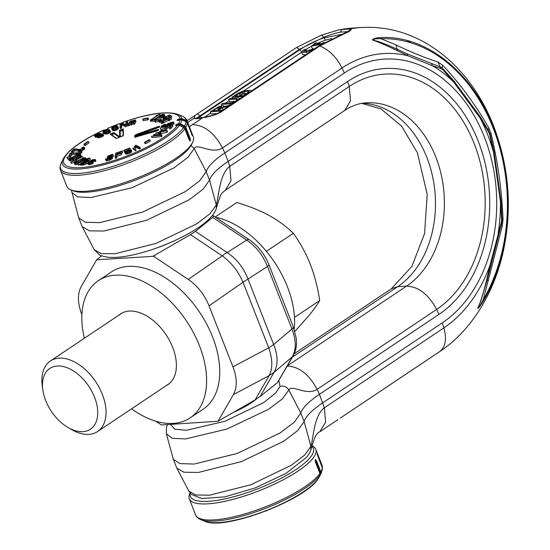 <?xml version="1.0" encoding="UTF-8"?>
<svg xmlns="http://www.w3.org/2000/svg" width="550" height="550" viewBox="0 0 550 550"><rect width="100%" height="100%" fill="white"/><g stroke="black" fill="none" stroke-linecap="round" stroke-linejoin="round"><path stroke-width="0.82" d="M170.562 424.359L174.673 429.179L186.416 430.286L224.888 421.286L263.725 402.559L275.825 392.879L280.019 386.464L278.884 380.614M256.444 398.97A38.672 10.216 158.6 0 1 251.192 402.923A38.672 10.216 158.6 0 1 233.564 412.28M167.475 424.566L166.409 427.446L166.368 433.771L172.191 438.268L185.563 438.955L226.896 429.048L268.62 409.248L282.446 398.839L288.812 389.978C291.926 384.01 306.426 396.268 317.109 389.345L436.604 309.437C428.526 294.401 418.509 286.626 406.546 286.124L397.636 286.708L292.49 357.026M347.662 81.469L349.229 86.487L350.494 100.918L344.754 110.433L225.259 190.341L231 180.826L229.735 166.403L228.167 161.377L347.662 81.469A129.697 96.229 -93.8 0 1 478.218 141.157A129.697 96.229 -93.8 0 1 438.955 314.407L436.604 309.437A124.135 92.104 86.2 0 0 474.189 143.619A124.135 92.104 86.2 0 0 349.229 86.487L229.735 166.403C219.34 174.047 218.721 197.209 216.301 204.958L210.134 213.627L196.769 223.809L156.159 243.382L115.032 253.756L101.09 253.571L94.229 249.679L99.412 254.801C99.763 255.358 102.334 256.128 107.14 257.118C113.334 257.861 120.931 257.331 129.944 255.523C157.678 250.326 199.382 231.791 212.231 215.683C214.521 212.699 215.868 210.279 216.281 208.436L216.301 204.958L209.529 180.132L206.209 171.662L194.205 148.569C197.319 142.601 211.819 154.853 222.502 147.936L341.997 68.028A144.691 107.36 -93.8 0 1 407.701 55.681L397.492 50.71C386.657 45.519 378.283 41.944 372.377 39.985C373.134 38.658 375.849 37.826 380.518 37.496C427.673 35.062 475.234 74.449 495.639 132.839C515.735 187.151 510.881 254.87 483.615 300.561C480.7 305.374 478.706 308.048 477.647 308.591C480.439 302.61 483.526 292.71 486.908 278.884L489.926 265.485L501.304 222.475L501.627 219.704L500.452 201.637L493.556 152.384L489.651 134.434L488.819 132.316L480.067 117.961L453.509 81.854L442.874 69.774L440.969 68.509L432.417 65.718L407.701 55.681L407.151 53.907L397.072 49.225C385.921 44.083 377.692 41.002 372.377 39.985C373.766 38.961 376.619 38.548 380.93 38.727L380.518 37.496M280.019 386.464C283.821 385.529 286.749 386.705 288.812 389.978L300.816 413.071L294.278 422.207L280.108 432.946L237.174 453.475L194.178 464.056L179.926 463.602L173.305 459.229L166.368 433.771M71.39 190.073L78.533 217.326L82.232 226.765L89.396 230.828L103.929 231.021L146.816 220.199L189.159 199.794L203.094 189.173L209.529 180.132C211.207 174.879 217.422 168.63 228.167 161.377L224.847 152.907L344.348 72.999A139.129 103.228 -93.8 0 1 484.392 137.026A139.129 103.228 -93.8 0 1 442.269 322.877L322.774 402.786C312.029 410.039 305.814 416.288 304.136 421.541L300.816 413.071C302.493 407.818 308.708 401.562 319.454 394.316L324.342 407.804C313.94 415.449 313.328 438.611 310.908 446.366L304.741 455.029L291.376 465.217L250.766 484.791L209.639 495.165L195.697 494.979L188.836 491.088L191.414 494.381L201.816 498.534L224.819 496.877L255.399 487.864L286.021 473.385L306.859 457.071L309.664 452.856L310.887 449.838L310.908 446.366L304.136 421.541L297.701 430.581L283.766 441.203L241.423 461.608L198.536 472.422L183.996 472.237L176.839 468.174L173.305 459.229M438.955 314.407L319.454 394.316L317.109 389.345C309.031 374.309 299.007 366.541 287.052 366.032L406.546 286.124A96.683 71.734 86.2 0 0 441.368 175.299A96.683 71.734 86.2 0 0 366.183 102.829L366.183 102.829C359.033 103.221 351.89 105.758 344.754 110.433M78.698 217.821L85.319 222.2L99.571 222.647L142.567 212.066L185.501 191.538L199.671 180.799L206.209 171.662C207.886 166.409 214.101 160.16 224.847 152.907L222.502 147.936C214.424 132.901 204.401 125.132 192.445 124.63L202.73 117.748C198.536 118.759 195.573 118.958 193.827 118.333L187.681 122.444M189.406 126.851L192.445 124.63M220.454 112.372L219.374 112.434C214.404 115.617 205.473 116.806 202.998 117.576C197.333 118.525 194.844 118.752 195.518 118.257L193.827 118.333L195.25 115.246L296.587 47.479L321.124 35.269L338.711 29.879L350.549 28.841C352.413 29.466 350.247 31.144 344.059 33.873L319.749 45.966L220.454 112.372C215.669 114.854 209.763 116.641 202.73 117.748L203.012 117.569M340.271 418.096L439.567 351.697C445.541 346.919 446.964 338.986 443.836 327.896L324.342 407.804L325.607 422.235L319.859 431.75L337.831 419.732M196.192 118.401L200.179 115.741L200.386 116.27L299.681 49.864A167.427 124.224 -93.8 0 1 323.586 37.971L341.722 34.341M317.02 43.567A165.069 122.478 -93.8 0 1 325.662 40.15L331.815 38.5M305.807 49.314L303.978 49.583L301.627 52.284L306.653 52.326L314.545 48.737L303.779 51.439L305.807 49.314L306.632 51.432L306.171 51.721M317.151 44.007L316.821 42.9L315.26 43.003L311.424 46.179L312.173 48.331L313.349 48.819M311.424 46.179L321.317 44.316M320.134 44.193L319.853 43.299L318.292 43.402A167.427 124.224 86.2 0 0 314.469 45.499L313.892 45.189M314.469 45.499C313.149 45.286 313.933 44.419 316.821 42.9M324.486 42.398L316.023 45.396A167.427 124.224 -93.8 0 1 319.853 43.299M222.819 110.124L218.219 110.426L222.331 107.683L228.614 106.253M230.299 105.126L223.279 106.741L223.74 106.129L222.942 105.6L219.209 106.425L210.224 111.829L221.368 111.1M221.299 107.456L216.707 110.529L212.933 110.777L218.501 107.202L221.244 106.583L221.774 106.989L221.299 107.456M239.367 99.062L239.394 98.395L237.854 98.058L230.051 98.574L228.601 99.543L237.167 99.124L237.215 99.853L235.538 101.124L231.846 102.678L222.798 103.421L221.347 104.39L229.151 103.881L234.321 102.438M250.972 91.3L250.999 90.633L249.459 90.296L242.694 91.176L237.786 93.397L231.983 97.274L243.134 96.546M234.946 96.209L241.746 92.118L244.234 91.513L248.009 91.266L249.047 91.637L243.753 95.631L234.946 96.209M222.654 110.137L223.163 109.801L222.331 107.683M239.374 95.92L242.577 94.236L246.923 93.514M301.627 52.284L302.459 54.402L305.449 54.869M210.224 111.829L211.056 113.946L217.429 113.527M228.601 99.543L229.426 101.661L235.262 101.276M223.843 106.397L225.136 106.315M223.926 106.597L223.74 106.129M221.506 107.257L221.244 106.583M220.914 107.718L220.488 106.638M220.055 108.288L219.491 106.844M219.161 108.886L218.501 107.202M218.233 109.512L217.525 107.704M239.594 98.911L239.394 98.395M232.341 103.757L232.141 103.242M231.041 104.631L230.649 103.634M229.694 105.263L229.151 103.881M221.849 105.683L221.347 104.39M237.346 99.584L237.167 99.124M236.851 100.176L236.404 99.027M232.43 98.416L231.983 97.274M251.199 91.149L250.999 90.633M240.123 95.418L239.298 93.301M248.951 91.823L248.772 91.362M248.456 92.414L248.009 91.266M245.059 93.631L244.234 91.513M243.815 93.864L242.983 91.747M242.577 94.236L241.746 92.118M241.347 94.751L240.515 92.634M195.271 115.232L197.285 113.884L200.179 115.741L299.475 49.335L323.462 37.4C329.759 34.87 335.466 33.103 340.581 32.106L348.219 31.604M314.325 48.936L312.757 49.005M306.921 51.562L306.364 51.597L305.532 49.479L303.978 49.583M442.874 69.774L442.757 68.578L440.942 67.162L407.151 53.907M397.492 50.71L396.048 44.907L380.93 38.727A159.72 118.511 86.2 0 1 493.274 128.315A159.72 118.511 86.2 0 1 483.223 299.743L502.253 226.057L503.044 219.278C501.82 190.142 497.798 161.501 490.971 133.354L488.95 128.184C475.592 104.837 460.158 83.827 442.64 65.154L437.979 62.04C424.194 57.53 410.217 51.817 396.048 44.907M480.899 300.822L477.647 308.591C478.954 307.361 480.81 304.411 483.223 299.743L483.615 300.561M488.366 280.479L487.183 279.957M486.908 278.884L487.224 279.262M501.304 222.475L501.49 223.451M480.824 301.036L487.369 279.187L501.683 223.224M501.627 219.704L503.044 219.278M489.651 134.434L490.971 133.354M488.819 132.316L488.778 131.216M501.683 223.211L502.095 219.608L501.05 201.513L494.134 152.137L490.098 134.207L489.005 131.422L480.322 116.909L453.654 80.651L442.757 68.578M440.942 67.162L442.915 68.688M440.969 68.509L437.979 62.04M442.64 65.154L442.131 67.959M488.95 128.184L488.118 129.848M502.253 226.057L501.208 224.923M155.746 421.204L161.391 424.964L218.006 421.245L255.193 399.809L260.136 396.502L277.482 382.601L293.253 355.699A7.074 5.328 -150 0 1 292.401 356.737L277.482 382.601M212.424 215.449L213.393 215.834L212.754 217.422L246.682 240.082C256.025 246.469 262.955 255.276 267.472 266.496L291.954 328.982C296.209 340.127 296.361 349.381 292.401 356.737L274.072 372.343L269.129 375.643L233.393 394.584L218.006 421.245M269.129 375.643L255.193 399.809M212.754 217.422L195.408 231.33L190.465 234.637L155.354 254.877L153.636 256.307L96.662 259.793L81.276 286.454C77.344 293.734 77.488 302.988 81.723 314.208L81.902 314.669M153.636 256.307L188.265 279.428C197.56 285.835 204.49 294.642 209.048 305.841L232.946 366.829C237.174 378.049 237.325 387.303 233.393 394.584M131.546 408.822A82.534 50.861 -123.8 0 0 173.257 423.411A82.534 50.861 -123.8 0 0 190.094 417.904L203.211 409.124A82.534 50.861 -123.8 0 0 206.8 324.328A82.534 50.861 -123.8 0 0 128.287 266.399A82.534 50.861 -123.8 0 0 111.451 271.906L98.333 280.686A82.534 50.861 -123.8 0 0 84.356 338.257M155.354 254.877L153.271 256.073M96.662 259.793L101.626 255.805M274.072 372.343L260.136 396.502M274.106 372.281C278.176 364.829 278.025 355.582 273.659 344.527L268.716 347.834L232.946 366.829M269.163 375.588C272.821 368.411 272.676 359.157 268.716 347.834M213.393 215.834A7.074 3.107 123.7 0 1 213.661 215.978L249.315 239.779C258.108 245.877 264.626 254.134 268.868 264.55L268.868 264.55A7.074 1.87 158.6 0 1 267.472 266.496L243.024 282.274C238.226 271.246 231.296 262.439 222.241 255.853L190.465 234.637M243.066 282.363L268.682 347.738M195.408 231.33L227.184 252.546C236.644 258.864 243.574 267.671 247.968 278.967M248.002 279.063L273.625 344.438M215.579 217.257A82.534 50.861 56.2 0 1 294.181 329.306M118.993 315.095A42.563 26.228 56.2 0 1 120.553 313.913A42.563 26.228 56.2 0 1 129.229 311.066A42.563 26.228 56.2 0 1 169.723 340.945A42.563 26.228 56.2 0 1 167.874 384.677A42.563 26.228 56.2 0 1 166.183 385.66M190.094 417.904A82.534 50.861 -123.8 0 0 193.676 333.107A82.534 50.861 -123.8 0 0 115.163 275.179A82.534 50.861 -123.8 0 0 98.333 280.686M190.259 493.192A66.028 17.442 -21.4 0 0 208.649 501.297A66.028 17.442 -21.4 0 0 282.542 477.503A66.028 17.442 -21.4 0 0 311.884 446.284M190.101 493.006L189.936 493.343A67.911 17.937 -21.4 0 0 189.31 498.864A67.911 17.937 -21.4 0 0 208.079 503.814A67.911 17.937 -21.4 0 0 280.177 481.374A67.911 17.937 -21.4 0 0 315.776 449.302A67.911 17.937 -21.4 0 0 312.001 445.857M317.831 479.277C304.507 500.294 224.084 530.757 205.074 521.359A63.889 16.871 -21.4 0 0 263.484 511.603A63.889 16.871 -21.4 0 0 318.003 478.988L319.859 475.131L319.894 473.461L315.514 462.206C314.889 459.298 315.205 458.81 316.463 460.742L320.877 471.948L320.293 472.319L320.066 474.093M322.382 467.582L322.396 467.596A67.911 17.937 -21.4 0 1 320.877 471.948L320.836 473.626L318.986 477.476A63.889 16.871 -21.4 0 0 319.495 476.52L321.393 472.581L322.541 468.559L317.996 456.362C317.061 453.585 317.048 453.207 317.955 455.228L322.073 465.369A67.911 17.937 -21.4 0 1 322.355 466.434L322.293 468.167M315.308 460.309L315.954 461.058A1.533 0.406 -21.4 0 0 315.308 461.347M316.463 460.742L315.954 461.058L320.293 472.319M321.393 472.581A67.224 17.751 158.6 0 1 320.836 473.626L320.265 473.591M318.697 477.565L318.388 478.197M266.736 510.689L265.574 511.143M318.814 477.311L318.017 478.954M205.074 521.359L201.004 519.764A67.224 17.751 158.6 0 0 262.508 509.479A67.224 17.751 158.6 0 0 319.859 475.131L319.859 473.364M201.004 519.764C197.938 518.375 196.137 516.766 195.607 514.931A67.911 17.937 -21.4 0 0 214.376 519.881A67.911 17.937 -21.4 0 0 319.894 473.461L319.186 471.57M123.331 122.464L123.09 122.313A62.219 16.431 -21.4 0 1 179.939 118.58L180.146 119.192L181.514 119.226L185.859 121.103L186.038 120.491L187.275 121.749L191.675 132.997C192.686 135.871 192.699 136.256 191.716 134.131L187.316 122.925L186.079 121.66L181.782 119.804L178.901 120.127C176.406 120.718 176.392 120.34 178.86 118.986L181.741 118.628L186.038 120.491A67.224 17.751 -21.4 0 0 181.596 115.844C184.656 117.233 186.457 118.841 186.993 120.684L193.284 136.744A67.911 17.937 158.6 0 1 192.658 142.264L191.586 144.492A66.028 17.442 158.6 0 1 149.627 174.137A66.028 17.442 158.6 0 1 87.491 192.129A66.028 17.442 158.6 0 1 73.336 190.836L71.032 189.929A67.911 17.937 158.6 0 1 66.818 186.306L60.528 170.239A67.911 17.937 158.6 0 0 79.296 175.196A67.911 17.937 158.6 0 0 184.814 128.776L182.277 126.748L179.403 125.317L177.76 125.091M192.658 142.264A67.911 17.937 158.6 0 1 149.504 172.755A67.911 17.937 158.6 0 1 85.594 191.256A67.911 17.937 158.6 0 1 71.032 189.929M104.521 130.137L104.191 129.944A62.219 16.431 -21.4 0 0 81.022 167.592A62.219 16.431 -21.4 0 0 177.65 125.118L175.416 125.208L177.574 123.936L180.386 123.805L184.58 125.943L185.797 127.263L185.206 127.607L189.667 138.827L189.654 140.614M122.616 123.145L123.09 122.313A0.591 0.564 -174.3 0 0 122.712 122.781L123.131 122.21C148.163 113.547 166.292 110.894 177.519 114.249A63.889 16.871 158.6 0 1 181.741 118.628L181.514 119.226M120.429 124.087L119.377 123.908M107.807 128.576L108.219 128.487L107.855 129.106M104.658 129.944A0.591 0.557 -60.5 0 0 104.191 129.944L103.998 130.267M185.859 121.103L186.869 122.203M186.993 120.684A67.911 17.937 158.6 0 1 187.275 121.749L186.801 122.066M188.004 124.664L187.316 122.925A67.911 17.937 158.6 0 1 185.797 127.263L190.183 138.511L190.327 140.979L189.234 139.975L184.766 128.666M182.847 125.091L182.552 125.641L185.206 127.607M187.309 122.904L186.079 121.639A67.224 17.751 -21.4 0 1 184.58 125.943L184.25 126.569M104.686 129.965L104.046 129.917C82.108 140.051 68.461 149.779 63.099 159.088A63.889 16.871 158.6 0 0 108.412 163.426A63.889 16.871 158.6 0 0 179.403 125.317L179.424 125.324M104.541 132.089L106.954 131.044L108.907 131.306M112.97 128.824L114.544 127.566L116.978 127.442M78.774 161.947L81.812 160.435M150.294 120.093L159.858 114.262L157.135 115.198L155.629 116.181L157.651 115.287L150.294 120.093L150.789 121.364L152.288 120.808M156.351 118.154L159.803 115.899M151.965 119.989L155.561 120.147L156.619 119.536L153.821 119.405L161.796 116.442L164.374 114.434L162.676 114.359L160.607 115.06L159.665 115.548L160.167 115.576L163.116 115.039L162.14 115.926L151.965 119.989L152.467 121.261L154.935 121.371M156.722 119.804L164.402 116.476L164.869 115.706L164.374 114.434M172.404 124.809L174.192 123.468L173.518 122.045L172.136 122.079L167.881 123.647L165.014 125.73L162.869 125.957L165.192 124.094L161.487 125.991L161.453 126.665L163.838 126.417L167.358 124.981L169.4 123.262L172.129 122.698L170.417 124.162L173.69 122.196M165.66 125.448L165.192 124.094M168.541 125.785L170.479 124.314M169.001 127.579L169.496 128.851L170.995 128.459L172.886 126.053L172.391 124.781L160.655 127.841L165.832 126.809L164.464 128.549L165.963 128.157L167.331 126.417L170.576 125.572L169.001 127.579L170.5 127.188L172.391 124.781M160.339 128.239L160.841 129.511L164.471 128.562M164.464 128.549L164.966 129.821L166.464 129.429L167.826 127.689L169.194 127.332M111.574 128.411L112.757 130.529L115.06 130.639L118.154 128.913L118.374 127.861L117.542 126.005L116.442 125.489L114.895 125.634L111.801 127.359L111.911 128.996L113.623 129.504L116.545 128.569L117.652 127.641L117.872 126.589M72.325 152.983L74.917 150.721L79.289 151.305M81.689 150.7L83.545 149.82L84.727 148.541L84.233 147.269L83.339 147.008L82.088 147.537L82.947 147.627L81.971 148.686L79.922 149.463L74.979 148.844L73.762 149.132L71.246 151.841L72.463 151.559L74.415 149.449L79.502 149.909L83.043 148.555L84.233 147.269M69.843 156.874L70.586 156.654L71.596 154.791L78.066 154.412L80.829 153.312L82.108 152.151L81.606 150.494L80.348 150.425L79.172 150.996L80.279 150.941L79.771 151.876L77.784 152.742L70.097 153.374L68.798 155.767L70.084 155.382L71.101 153.519L77.571 153.141L80.994 151.621L81.606 150.494M66.901 157.657L69.781 156.722L66.956 157.369L67.403 158.929L69.328 158.489M68.544 159.349L70.579 159.335L76.148 157.41L79.991 155.547L80.706 155.004L80.534 154.412L75.639 155.643L69.438 158.407L68.544 159.349L69.389 160.813L73.171 159.968M78.877 157.692L81.201 156.269L80.877 154.605M70.703 161.989L76.567 160.263L76.058 159.926L82.583 156.661L73.026 159.589L74.236 160.401L70.703 161.989L71.198 163.261L75.35 162.085M76.876 161.054L74.58 162.724L74.58 163.405L79.276 162.002L84.308 159.321L85.511 158.386L85.504 157.706L82.692 158.311L77.468 160.786M74.305 163.178L75.075 164.677L77.928 164.058M77.846 163.838L88.468 158.07L77.846 163.838L78.341 165.11L80.224 164.361M127.194 152.302L129.456 151.408M124.967 152.714L125.971 154.096L129.662 153.251L131.691 151.793L131.368 150.054L130.68 149.607L128.989 149.724L125.345 151.436L124.761 150.391L129.944 148.301L129.759 147.978L123.681 150.425L124.637 152.123L128.246 150.349L130.364 150.219L128.982 151.656L124.967 152.714L126.156 152.873L130.02 151.559L131.368 150.054M130.398 149.586L129.944 148.301M123.681 150.425L125.221 153.361M111.712 156.269L108.467 156.447L111.726 154.956L112.482 156.482L113.527 156.186L113.052 154.66L112.296 154.303L108.054 155.987L107.257 157.197L107.69 157.403L111.114 157.176L108.948 158.531L105.566 158.909L105.669 159.617L106.343 159.672L110.316 158.386L111.897 157.286L112.228 156.778L111.712 156.269L112.42 156.317M107.257 157.197L107.759 158.469L108.419 158.675M105.476 159.259L106.164 160.889L109.986 160.057L112.729 158.049L112.145 156.475M121.358 153.182L122.629 152.749L122.217 150.968L115.734 153.203L115.039 157.176L116.119 156.805L116.442 154.942L121.131 153.333L121.22 152.824L116.531 154.433L116.724 153.34L122.134 151.477L122.217 150.968M115.039 157.176L115.534 158.448L116.621 158.077L116.944 156.214L121.626 154.605L121.22 152.824M154.797 121.021L155.705 122.361L158.723 121.117L158.221 119.845L154.797 121.021L158.221 119.845M158.703 120.917L160.669 120.842L164.154 119.433L166.471 117.782L166.031 117.391L164.436 117.618L168.348 115.741L170.142 116.449L171.366 115.864L169.256 115.026L162.903 118.078L163.604 119.433L160.786 120.457L159.919 120.113L161.081 119.288L159.851 119.659L158.641 120.677L159.197 122.189L161.233 122.086M166.643 119.419L166.966 119.047L166.403 117.542M166.616 118.078L168.843 117.006L170.617 117.714M170.885 117.597L167.509 118.628L167.805 118.917L161.171 122.176L167.991 119.096L168.396 119.494L169.421 119.054L169.015 118.656L171.861 117.129L171.366 115.864M161.136 122.499L161.631 123.771L168.486 120.368L168.891 120.766L169.916 120.326L169.421 119.054M169.73 119.838L171.566 119.047L171.064 117.776M155.794 133.017L159.012 132.399L158.194 133.134L159.569 132.873L160.387 132.137L167.076 130.501L161.459 130.199L159.5 131.959L155.794 133.017L156.289 134.289L158.483 133.87M158.194 133.134L158.806 134.386M160.366 133.877L167.083 132.213L167.571 131.773L167.076 130.501M151.484 136.311L151.979 137.583L161.404 136.593L162.051 136.125L161.556 134.86L160.799 134.537L151.484 136.311L160.903 135.321L161.556 134.86M96.807 136.208L97.652 137.748L100.891 137.308L103.593 135.616L102.809 133.767L100.114 134.104L100.121 133.375L98.814 133.341L96.016 134.179L94.476 135.355L94.758 135.933L97.178 135.651L96.807 136.208L97.151 136.476L98.464 136.51L102.135 135.211L103.152 134.042M94.414 135.657L95.253 137.197L97.151 137.074M102.891 131.67L103.737 133.451L106.851 134.021L110.344 132.406L110.557 131.725L109.704 129.944L106.597 129.374L103.104 130.989L103.242 132.179L105.627 132.832L108.433 132.124L110.055 130.453M119.927 127.311L120.422 128.583L121.426 128.239L121.963 124.795L125.606 126.796L127.112 126.273L127.731 122.327L127.229 121.055L126.225 121.406L125.703 124.761L122.045 122.849L120.539 123.372L119.927 127.311L120.931 126.968L121.468 123.53L125.111 125.524L126.617 125.001L127.229 121.055M127.951 124.582L128.769 124.355L130.343 121.859L131.67 121.234L132.069 121.447L130.556 123.839L131.368 123.606L133.781 120.629L134.667 120.704L133.155 123.097L133.966 122.863L135.479 120.471L135.272 119.962L129.972 121.392L127.951 124.582L128.453 125.854L129.264 125.62L131.113 122.953M130.556 123.839L131.051 125.111L131.863 124.877L133.719 122.21M133.155 123.097L133.65 124.369L134.461 124.135L135.974 121.743L135.472 120.065M88.412 162.614L89.506 161.562L89.038 160.057L85.759 160.738L89.863 158.139L89.258 158.153L80.073 163.969L81.854 163.206L81.476 163.811L83.174 163.762L85.388 162.876L88.516 160.896L89.038 160.057M89.093 160.208L90.365 159.404L89.863 158.139M80.073 163.969L80.568 165.241L81.861 164.787M81.434 163.694L81.977 165.083L82.988 165.172L87.574 163.151M92.799 161.459L94.731 161.212M94.353 160.249L94.848 161.521L95.562 161.432L95.927 160.978L95.322 159.521L93.5 159.555L91.589 160.098L90.138 161.191L91.85 161.776L91.774 162.181L90.131 162.793L87.917 162.676L87.56 163.123L88.632 163.391L91.396 162.731L92.847 161.645L91.135 161.061L91.211 160.648L92.854 160.036L95.067 160.16L95.425 159.713M87.56 163.123L88.165 164.581L91.004 164.319L93.349 162.917L92.757 161.356M134.42 149.353L135.266 150.879L136.132 150.494L135.637 149.222L134.42 149.353L135.637 149.222M132.749 148.115L133.595 149.648L134.468 149.263L133.966 147.991L132.749 148.115L133.966 147.991M134.372 146.486L134.867 147.751L135.575 148.101L135.974 147.317L139.411 149.002L140.429 148.521L139.934 147.249L135.795 145.228L134.372 146.486L135.073 146.829L135.479 146.046L138.909 147.73L139.934 147.249M148.094 118.002L148.596 119.274L147.826 119.879A48.104 12.705 -21.4 0 0 143.158 120.684L142.663 119.419A48.104 12.705 158.6 0 1 147.331 118.608L148.094 118.002A49.521 13.076 -21.4 0 0 143.289 118.841L142.663 119.419M144.526 142.306L145.028 143.578L145.709 143.674A49.521 13.076 -21.4 0 0 150.37 141.02L149.868 139.748L149.05 139.734A48.104 12.705 158.6 0 1 144.526 142.306L145.214 142.402A49.521 13.076 -21.4 0 0 149.868 139.748M88.529 141.563L89.024 142.828A48.104 12.705 -21.4 0 0 85.504 145.372L85.002 144.1A48.104 12.705 158.6 0 1 88.529 141.563L87.567 141.632A49.521 13.076 -21.4 0 0 83.937 144.251L85.002 144.1M83.937 144.251L84.439 145.523L85.504 145.372M158.015 127.724L136.414 135.568L158.015 127.724C160.559 126.404 160.545 126.026 157.974 126.589L136.373 134.454C134.262 135.671 134.207 136.077 136.194 135.664L136.434 135.582M135.458 137.06L156.392 131.127C159.191 129.924 159.507 129.442 157.334 129.669L136.194 135.664C134.468 136.118 134.221 136.586 135.458 137.06L135.561 137.026M119.652 136.703L113.836 132.529L110.158 134.166L115.974 138.339C117.982 138.112 119.226 137.583 119.701 136.751L119.652 136.703A0.591 0.564 125.7 0 0 119.288 137.259M123.502 135.3L123.269 128.872L119.453 130.261L119.701 136.751C119.604 137.328 120.876 136.847 123.502 135.3A0.591 0.564 177.9 0 0 123.124 135.761M162.621 131.361L162.264 130.446L165.241 130.859L160.875 131.697L162.264 130.446M162.903 118.078L165.186 118.126L163.604 119.433M153.601 134.764L155.155 134.234L153.601 134.764L153.945 135.651M158.675 134.062L160.229 133.533L158.675 134.062L159.088 135.114M100.767 135.479L98.264 136.166L97.817 135.767L99.192 134.771L101.695 134.083L102.142 134.482L100.767 135.479M96.656 134.296L99.351 133.959L96.422 135.506L95.404 135.321L96.071 134.606L96.656 134.296L97.068 135.348M104.122 131.856L103.916 130.948L105.813 129.903L107.587 129.752L109.168 130.611L108.728 131.484L107.14 132.22L105.359 132.371L104.122 131.856M112.441 128.143L112.833 127.022L114.909 126.026L116.366 126.081L117.012 126.858L116.621 127.978L114.544 128.975L113.087 128.92L112.441 128.143M75.446 155.987L79.234 154.963L79.379 155.458L77.378 156.606L72.387 158.524L69.857 158.847L75.446 155.987L75.927 157.218M74.896 159.142L80.561 157.568L75.756 159.72L74.896 159.142M79.757 159.906L82.968 158.537L84.535 158.524L78.856 161.913L75.742 162.8L76.814 161.501L79.757 159.906L80.252 161.178M82.486 162.951L84.782 161.349L87.773 160.559L85.883 162.271L82.596 163.247M111.98 155.21L113.052 154.66M151.491 121.33L150.996 120.058M160.243 115.252L159.858 114.262M162.993 115.308L162.828 114.895M162.697 115.562L162.429 114.874M162.099 115.947L161.721 114.978M161.411 116.263L160.999 115.211M160.572 116.607L160.167 115.576M160.139 116.765L159.665 115.548M164.849 115.968L164.347 114.696M164.402 116.476L163.907 115.211M163.659 116.978L163.157 115.706M163.233 117.226L162.738 115.954M162.291 117.714L161.796 116.442M161.459 118.078L160.964 116.806M156.867 120.168L156.619 119.536M155.746 120.629L155.561 120.147M155.705 122.361L155.203 121.089M163.762 119.336L163.336 118.25M164.636 118.814L164.319 117.996M170.631 117.707L170.142 116.449M168.843 117.006L168.348 115.741M166.966 119.047L166.471 117.782M166.519 119.467L166.045 118.257M165.66 119.838L165.254 118.8M164.505 120.333L164.154 119.433M163.515 120.759L163.178 119.907M162.195 121.371L161.831 120.443M161.171 122.107L160.669 120.842M160.126 122.341L159.631 121.069M159.569 122.334L159.074 121.062M161.473 120.292L161.081 119.288M160.483 120.471L160.222 119.804M165.021 118.511L164.814 117.982M162.662 123.331L162.161 122.059M162.731 123.042L162.236 121.77M167.647 118.986L167.509 118.628M168.891 120.766L168.396 119.494M168.486 120.368L167.991 119.096M163.866 122.348L163.371 121.076M163.137 122.712L162.635 121.44M170.823 125.187L170.417 124.162M171.738 123.248L171.483 122.595M171.043 123.606L170.72 122.787M170.548 123.833L170.204 122.953M169.895 124.534L169.4 123.262M169.304 124.877L168.809 123.606M168.981 125.132L168.479 123.86M168.843 125.483L168.341 124.211M168.451 125.806L167.97 124.582M167.75 125.991L167.358 124.981M166.526 126.308L166.224 125.551M165.378 126.61L165.137 125.998M164.044 126.954L163.838 126.417M163.068 127.215L162.841 126.631M162.167 127.449L161.886 126.734M161.796 127.545L161.453 126.665M161.741 127.559L161.308 126.459M165.481 125.524L165.055 124.444M164.677 125.84L164.251 124.754M163.756 126.067L163.405 125.18M163.295 126.115L163.054 125.496M174.075 123.757L173.58 122.485M173.704 124.135L173.202 122.863M172.831 124.616L172.329 123.344M171.662 124.967L171.222 123.853M170.995 128.459L170.5 127.188M167.826 127.689L167.331 126.417M166.464 129.429L165.963 128.157M167.083 132.213L166.581 130.941M160.882 133.409L160.387 132.137M159.851 133.588L159.569 132.873M155.017 135.541L154.653 134.619M155.636 135.479L155.155 134.234M160.009 134.619L159.734 133.918M160.634 134.558L160.229 133.533M161.404 136.593L160.903 135.321M159.349 135.087L159.197 134.709M96.436 137.211L95.941 135.939M95.638 137.273L95.136 136.001M95.253 137.197L94.758 135.933M100.478 133.987L100.341 133.623M103.593 135.616L103.091 134.344M103.242 136.07L102.74 134.798M102.63 136.483L102.135 135.211M101.757 136.943L101.255 135.671M100.891 137.308L100.396 136.036M99.777 137.624L99.282 136.352M98.959 137.782L98.464 136.51M98.031 137.823L97.536 136.551M97.652 137.748L97.151 136.476M101.936 134.702L101.695 134.083M101.159 135.272L100.746 134.221M100.361 135.644L99.907 134.482M99.632 135.898L99.192 134.771M98.993 136.056L98.608 135.08M98.436 136.139L98.147 135.41M97.797 135.108L97.371 134.014M96.422 135.506L96.071 134.606M95.858 135.575L95.611 134.936M99.213 134.214L99.007 133.691M98.691 134.674L98.333 133.774M103.737 133.451L103.242 132.179M104.486 133.856L103.991 132.584M103.483 133.148L102.988 131.876M110.571 132.055L110.069 130.783M110.344 132.406L109.842 131.134M109.801 132.907L109.299 131.636M108.927 133.396L108.433 132.124M107.896 133.787L107.394 132.516M106.851 134.021L106.349 132.749M106.123 134.104L105.627 132.832M105.476 134.069L104.974 132.797M105.064 134.007L104.569 132.736M109.093 130.934L108.831 130.267M108.749 131.223L108.247 129.951M108.089 131.024L107.587 129.752M106.954 131.044L106.453 129.772M106.308 131.175L105.813 129.903M105.435 131.498L104.933 130.226M104.72 131.911L104.225 130.639M104.308 131.959L103.916 130.948M112.406 130.267L111.911 128.996M118.394 128.253L117.892 126.981M118.333 128.514L117.838 127.243M118.154 128.913L117.652 127.641M117.762 129.305L117.267 128.033M117.047 129.834L116.545 128.569M116.091 130.302L115.589 129.03M115.06 130.639L114.558 129.367M114.118 130.776L113.623 129.504M113.513 130.783L113.011 129.511M113.032 130.653L112.537 129.387M112.757 130.529L112.255 129.257M112.771 128.652L112.386 127.683M117.047 127.146L116.751 126.404M116.861 127.346L116.366 126.081M115.981 127.222L115.479 125.957M115.411 127.297L114.909 126.026M114.544 127.566L114.042 126.294M113.754 127.964L113.252 126.692M113.328 128.294L112.833 127.022M121.426 128.239L120.931 126.968M121.963 124.795L121.468 123.53M127.112 126.273L126.617 125.001M125.606 126.796L125.111 125.524M129.264 125.62L128.769 124.355M130.838 123.131L130.343 121.859M135.974 121.743L135.479 120.471M134.461 124.135L133.966 122.863M134.475 121.014L134.269 120.491M134.138 121.543L133.781 120.629M133.849 121.99L133.396 120.821M133.664 122.238L133.169 120.973M133.375 122.485L132.88 121.213M131.863 124.877L131.368 123.606M131.869 121.756L131.67 121.234M131.649 122.107L131.34 121.33M131.251 122.739L130.79 121.571M82.844 147.95L82.672 147.517M82.411 148.363L82.088 147.537M84.487 149.009L83.985 147.744M84.205 149.311L83.703 148.039M83.545 149.82L83.043 148.555M82.775 150.239L82.28 148.968M81.393 150.425L81.029 149.497M80.238 150.446L79.984 149.799M79.757 150.569L79.502 149.909M79.097 151.333L78.602 150.061M78.513 151.353L78.011 150.081M74.917 150.721L74.415 149.449M72.958 152.831L72.463 151.559M71.692 152.989L71.246 151.841M80.128 151.546L79.874 150.899M79.558 151.993L79.172 150.996M82.108 152.151L81.613 150.879M81.964 152.412L81.469 151.147M81.489 152.886L80.994 151.621M80.829 153.312L80.328 152.041M79.654 153.883L79.152 152.611M78.581 154.261L78.086 152.989M78.066 154.412L77.571 153.141M77.069 154.653L76.574 153.381M76.367 154.756L75.873 153.484M71.596 154.791L71.101 153.519M70.586 156.654L70.084 155.382M69.224 156.853L68.798 155.767M70.111 157.994L69.726 157.018M70.249 157.919L69.781 156.722M81.201 156.269L80.706 155.004M80.486 156.819L79.991 155.547M79.743 157.272L79.241 156.001M78.705 157.74L78.224 156.502M77.887 157.974L77.447 156.853M76.519 158.352L76.148 157.41M74.099 159.108L73.789 158.317M72.958 160.043L72.463 158.771M72.153 160.297L71.658 159.026M71.074 160.6L70.579 159.335M70.249 160.758L69.747 159.486M69.389 160.813L68.888 159.548M77.474 156.558L77.034 155.43M74.092 157.926L73.604 156.695M72.49 158.489L72.043 157.348M70.826 158.916L70.531 158.153M70.235 158.984L70.042 158.503M79.406 155.403L79.234 154.963M78.959 155.76L78.664 155.017M83.366 158.091L82.885 156.86M76.897 161.116L76.567 160.263M75.467 162.009L75.047 160.944M75.041 161.879L74.546 160.607M71.5 163.467L71.005 162.195M73.48 160.744L73.026 159.589M86.213 159.032L85.779 157.933M85.848 159.246L85.511 158.386M85.353 159.528L85.064 158.799M84.562 159.981L84.308 159.321M83.944 160.339L83.696 159.699M82.864 160.958L82.617 160.325M80.809 162.133L80.527 161.418M79.599 162.828L79.276 162.002M78.849 163.261L78.492 162.346M77.894 164.072L77.399 162.8M76.938 164.381L76.443 163.109M75.817 164.656L75.323 163.384M75.075 164.677L74.58 163.405M81.73 160.469L81.235 159.197M78.616 162.002L78.127 160.751M77.22 162.532L76.814 161.501M75.955 162.786L75.763 162.298M83.971 159.081L83.689 158.352M83.359 159.548L82.968 158.537M78.863 165.144L78.368 163.873M88.653 158.537L88.468 158.07M89.286 161.92L88.784 160.655M89.506 161.562L89.011 160.291M89.011 162.167L88.516 160.896M88.337 162.621L87.856 161.391M86.79 163.646L86.288 162.381M85.883 164.147L85.388 162.876M84.425 164.78L83.923 163.508M83.669 165.034L83.174 163.762M82.988 165.172L82.493 163.9M82.266 165.192L81.764 163.921M81.977 165.083L81.476 163.811M81.173 165.22L80.678 163.948M83.105 163.295L82.83 162.587M87.326 161.308L87.044 160.579M86.756 161.714L86.364 160.717M86.068 162.147L85.608 160.978M85.264 162.587L84.782 161.349M91.389 161.109L91.211 160.648M92.001 161.219L91.678 160.394M93.349 162.917L92.847 161.645M92.991 163.364L92.489 162.092M92.668 163.604L92.166 162.333M91.898 164.003L91.396 162.731M91.004 164.319L90.509 163.047M89.987 164.546L89.485 163.281M89.127 164.656L88.632 163.391M88.433 164.649L87.938 163.377M88.165 164.581L87.67 163.309M90.681 162.649L90.228 161.48M95.562 161.432L95.067 160.16M94.208 161.198L93.713 159.933M93.356 161.308L92.854 160.036M92.544 161.315L92.125 160.236M113.527 156.186L113.032 154.914M112.221 156.228L111.726 154.956M111.767 156.269L111.265 155.004M110.632 156.358L110.22 155.299M110.007 156.509L109.629 155.547M109.292 156.709L108.969 155.897M108.797 156.75L108.598 156.248M112.729 158.049L112.228 156.778M112.392 158.551L111.897 157.286M111.781 159.053L111.286 157.788M110.818 159.658L110.316 158.386M109.986 160.057L109.491 158.785M109.044 160.401L108.549 159.129M107.649 160.799L107.154 159.528M106.844 160.944L106.343 159.672M106.164 160.889L105.669 159.617M110.818 157.547L110.571 156.922M110.296 157.919L109.938 157.018M109.312 158.386L108.893 157.314M108.721 158.593L108.261 157.41M108.192 158.675L107.69 157.403M116.621 158.077L116.119 156.805M116.944 156.214L116.442 154.942M122.629 152.749L122.134 151.477M117.081 154.248L116.724 153.34M121.626 154.605L121.131 153.333M126.156 152.309L125.888 151.621M126.968 152.336L126.493 151.133M125.139 153.395L124.637 152.123M131.691 151.793L131.196 150.521M131.299 152.267L130.804 151.002M130.522 152.824L130.02 151.559M129.662 153.251L129.161 151.986M128.59 153.684L128.088 152.412M127.662 153.979L127.16 152.708M126.651 154.144L126.156 152.873M125.971 154.096L125.476 152.831M130.309 150.693L130.075 150.095M129.999 151.044L129.608 150.04M129.491 151.387L128.996 150.123M128.741 151.621L128.246 150.349M127.669 152.054L127.174 150.782M135.266 150.879L134.764 149.614M133.595 149.648L133.1 148.376M139.411 149.002L138.909 147.73M135.974 147.317L135.479 146.046M135.575 148.101L135.073 146.829M147.826 119.879L147.331 118.608M145.709 143.674L145.214 142.402M135.369 135.822L136.524 134.998L159.301 127.022M135.74 137.239C134.296 137.404 134.523 137.053 136.428 136.187L158.228 130.254M110.818 134.317L113.472 133.141L119.254 137.287M120.368 136.806L120.134 130.446L122.891 129.449L123.118 135.706L122.891 129.422A0.591 0.564 177.9 0 0 122.891 129.449L122.891 129.422A0.591 0.564 177.9 0 1 123.269 128.872M176.619 125.4L176.096 125.613M175.416 125.208A0.591 0.536 33.1 0 1 176.096 125.469M176.11 125.496L177.609 124.527L180.049 124.431L182.552 125.641L182.064 126.569M175.526 125.042A0.591 0.536 33.1 0 1 176.22 125.331M177.623 123.915L177.65 124.52M180.049 124.431L180.386 123.805A63.889 16.871 158.6 0 0 181.782 119.804L179.981 119.749A62.219 16.431 -21.4 0 1 178.626 123.619L178.674 124.279M177.574 123.936L177.684 125.084L176.674 125.359M119.907 124.245L119.886 123.998A0.591 0.571 -10.6 0 0 119.157 123.743A62.219 16.431 -21.4 0 0 107.972 128.26A0.591 0.564 132.7 0 0 107.621 128.947M108.219 128.487A0.591 0.564 130.8 0 0 107.855 129.023M119.219 124.052A0.591 0.571 -8.3 0 1 119.824 124.156M119.886 123.998L120.072 124.135A0.591 0.509 146.2 0 0 120.024 124.059L119.171 123.654L107.862 128.219L107.463 129.064L107.889 129.167M119.941 123.963A0.591 0.509 146.2 0 1 120.024 124.059L120.292 124.458M123.056 122.65A0.591 0.564 -176.2 0 0 122.698 123.014M178.86 118.986L179.039 119.536L180.146 119.192M177.918 120.34L179.039 119.536L179.156 120.017M178.901 120.127L177.925 120.491M63.099 159.088L61.201 163.027A67.224 17.751 -21.4 0 0 108.927 167.578A67.224 17.751 -21.4 0 0 183.604 127.449L183.624 127.463M215.167 216.982L236.803 202.51C249.095 206.154 259.786 210.437 268.874 215.359C277.922 220.309 286.089 226.284 293.363 233.282C300.396 243.176 306.048 253.536 310.331 264.364C314.579 275.33 317.707 287.382 319.715 300.527C316.999 305.154 313.225 310.386 308.399 316.222L294.841 331.409M266.399 251.316L293.363 233.282M294.47 317.405L319.715 300.527M42.804 389.723L42.261 385.667A42.446 26.159 -123.8 0 1 50.373 360.986A42.446 26.159 -123.8 0 1 59.029 358.146A42.446 26.159 56.2 0 1 99.406 387.942A42.446 26.159 56.2 0 1 97.563 431.551A42.446 26.159 56.2 0 1 88.907 434.383A42.446 26.159 -123.8 0 1 71.651 429.619L68.111 427.563A36.554 22.522 -123.8 0 0 82.968 431.668A36.554 22.522 56.2 0 0 94.559 397.244A36.554 22.522 56.2 0 0 57.241 366.025A36.554 22.522 -123.8 0 0 42.804 389.723A36.554 22.522 -123.8 0 0 68.111 427.563M362.072 103.311A96.683 71.734 -93.8 0 1 433.111 179.025A96.683 71.734 -93.8 0 1 397.636 286.708L391.38 288.757L411.881 266.393L424.566 233.592L427.206 194.288L417.388 152.721L401.562 126.163L381.006 108.914L361.742 103.373M191.056 145.489L194.205 148.569L187.839 157.431L174.013 167.846L132.289 187.639L90.956 197.546L77.584 196.866L71.761 192.363M344.059 33.873L343.214 33.818L318.67 46.028L319.749 45.966C329.079 49.741 336.497 57.097 341.997 68.028L344.348 72.999M431.647 63.855L432.417 65.718A144.691 107.36 -93.8 0 1 453.509 81.854L453.454 80.506M480.088 116.724L480.067 117.961A144.691 107.36 -93.8 0 1 493.556 152.384L493.948 152.089M500.871 201.492L500.452 201.637A144.691 107.36 -93.8 0 1 498.142 233.427L498.458 234.341M490.318 266.118L489.926 265.485A144.691 107.36 -93.8 0 1 443.836 327.896L442.269 322.877M439.533 351.718L442.056 349.986M348.198 31.432L350.549 28.841A172.143 127.724 -93.8 0 1 361.233 27.527A172.143 127.724 -93.8 0 1 361.24 27.527A172.143 127.724 -93.8 0 1 361.68 27.5M340.251 418.11L441.616 350.295M411.125 42.859A172.143 127.724 86.2 0 0 406.973 40.521M441.595 350.309C469.934 330.777 492.724 296.347 502.803 253.522C512.6 209.818 509.362 166.856 493.075 124.616C487.761 111.375 481.209 99.11 473.419 87.835C459.779 68.104 443.259 52.807 423.851 41.951C404.009 31.061 383.137 26.249 361.233 27.527L352.33 28.112A172.143 127.724 86.2 0 0 352.323 28.112A172.143 127.724 86.2 0 0 341.639 29.425L340.581 32.106M305.862 49.466A165.069 122.478 -93.8 0 1 311.458 46.289M204.325 117.253L210.684 113.004M225.252 103.262L229.061 100.719M243.726 90.908L301.606 52.202M325.662 40.15L323.462 37.4C322.884 35.64 322.018 34.973 320.877 35.399M302.087 51.879L299.681 49.864M201.63 117.886L200.386 116.27L197.697 118.436M321.124 35.269L296.587 47.479L299.475 49.335M319.859 431.75C315.569 433.386 313.789 439.959 310.881 449.866L310.887 449.838M220.089 420.049L218.171 420.97M170.239 242.619A42.446 11.213 158.6 0 1 155.733 248.311M243.024 282.274L209.048 305.841M222.241 255.853L188.265 279.428M227.102 252.498L222.166 255.798M249.315 239.779A7.074 3.107 123.7 0 0 246.682 240.082L227.184 252.546M268.868 264.55L293.349 327.03A7.074 1.87 158.6 0 1 291.954 328.982L273.659 344.527M319.227 471.68L315.26 460.329M318.952 470.862A1.533 0.406 158.6 0 1 319.667 470.532L320.176 470.216M322.541 468.559L317.391 454.293L317.137 454.706M183.542 119.426L183.205 120.374M184.284 119.742L183.941 120.698M190.183 138.511L189.667 138.827A1.533 0.406 158.6 0 0 188.959 139.157M186.471 129.044L185.955 129.353A1.533 0.406 -21.4 0 0 185.24 129.683M186.299 128.597L185.783 128.913M183.226 125.283L182.923 125.833M182.133 124.726L181.349 126.204M136.373 134.454L136.689 135.465M157.974 126.589L158.29 127.593M159.356 127.126L158.042 127.717M136.407 135.603L136.428 136.187A1.533 0.516 -105.8 0 1 136.544 136.73M157.334 129.669L157.355 130.254A1.533 0.516 74.2 0 1 157.458 130.694M115.974 138.339A0.591 0.564 -54.3 0 1 116.456 138.346L110.797 134.296M110.158 134.166A0.591 0.564 -54.3 0 1 110.701 134.214M113.836 132.529A0.591 0.564 125.7 0 0 113.472 133.141A1.533 1.458 -54.3 0 1 111.519 134.798M119.687 136.689L120.368 136.881M119.453 130.261A0.591 0.564 -2.1 0 1 120.134 130.446A1.533 1.471 -2.1 0 0 122.897 129.587M181.754 124.534L181.452 125.084M183.583 120.567L181.768 119.776M191.73 134.942L192.177 135.101L191.702 134.097M191.716 134.118L187.99 124.623M182.277 126.748L179.444 125.269L177.698 125.084M185.343 130.061L184.834 128.7L182.311 126.699M190.327 140.979A0.591 0.529 -146.7 0 0 189.702 140.58M190.438 140.807A0.591 0.536 -147.2 0 0 189.805 140.408M294.278 353.698L391.38 288.757M225.252 190.341C220.653 194.322 221.231 192.108 216.274 208.457M82.232 226.765L94.229 249.679M348.597 31.914L348.782 30.917L343.214 33.818M219.374 112.434L318.67 46.028M187.014 120.752L195.25 115.246M338.718 29.879L352.323 28.112M197.285 113.884L296.587 47.479M176.839 468.174L188.836 491.088M213.661 215.978L213.221 215.689M293.349 327.03L296.237 338.257L296.491 342.114C296.574 347.16 295.494 351.691 293.253 355.699M315.776 449.302L322.073 465.369M322.293 468.188L322.479 466.909M319.495 476.52L318.381 478.211M189.31 498.864L195.607 514.931M318.808 477.331L319.866 475.111M61.201 163.027C59.895 166.127 59.668 168.534 60.528 170.239M177.519 114.249L181.596 115.844M136.414 135.568L135.382 135.96M158.242 130.302L134.881 137.28M119.336 137.383L116.524 138.387M123.124 135.85L120.388 136.929M120.436 124.059L119.921 124.286M179.994 119.721L178.915 120.099M186.079 121.639L183.576 120.539M189.585 140.635L185.364 129.993M97.563 431.551L169.428 383.494M50.373 360.986L122.238 312.923"/></g></svg>
